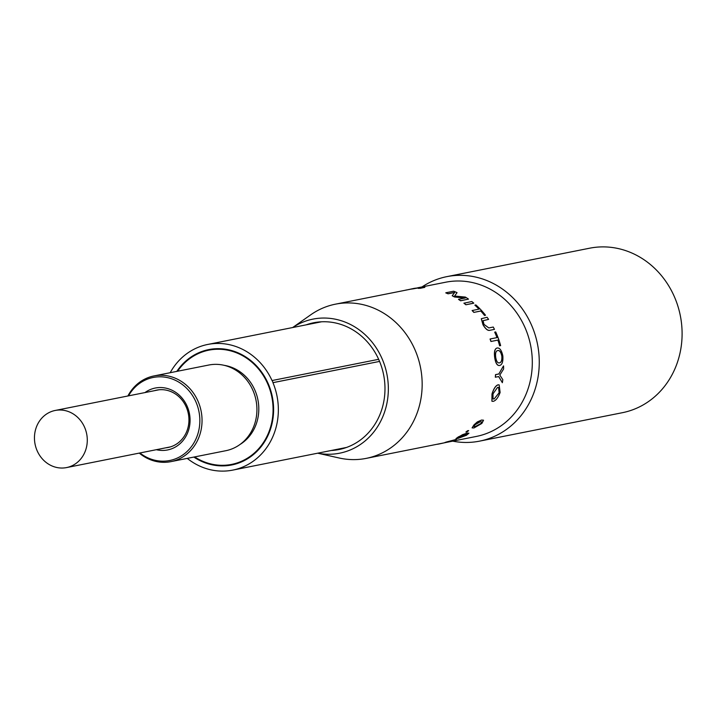 <?xml version="1.0" encoding="UTF-8"?>
<svg xmlns="http://www.w3.org/2000/svg" width="718" height="718" viewBox="0 0 718 718"><rect width="100%" height="100%" fill="white"/><g stroke="black" fill="none" stroke-linecap="round" stroke-linejoin="round"><path stroke-width="1.08" d="M84.625 427.354A29.115 26.306 -101.3 0 0 55.178 410.463A29.115 26.306 -101.3 0 0 49.318 412.455A29.115 26.306 -101.3 0 0 37.112 450.68A29.115 26.306 -101.3 0 0 66.559 467.58A29.115 26.306 -101.3 0 0 72.419 465.587A29.115 26.306 -101.3 0 0 84.625 427.354M187.254 458.389A64.064 57.871 -101.3 0 0 232.749 470.11A64.064 57.871 -101.3 0 0 272.948 382.676L273.046 382.631A64.18 57.978 -101.3 0 0 272.598 381.572A64.18 57.978 -101.3 0 0 272.14 380.531L272.041 380.576A64.064 57.871 -101.3 0 0 207.726 344.452A64.064 57.871 -101.3 0 0 170.193 372.714M273.046 382.631L379.562 361.414L272.948 382.676M193.869 457.07A58.822 53.132 -101.3 0 0 231.726 464.968A58.822 53.132 -101.3 0 0 268.227 383.717A58.822 53.132 -101.3 0 0 208.75 349.594A58.822 53.132 -101.3 0 0 176.808 371.394M228.584 464.896A58.822 53.132 -101.3 0 0 234.167 464.411M211.209 349.172A58.822 53.132 -101.3 0 0 205.878 350.86M378.655 359.314L272.14 380.531M494.783 332.102A78.738 71.127 -101.3 0 1 495.51 333.717A78.738 71.127 -101.3 0 1 497.08 337.595L490.152 338.977A78.738 71.127 -101.3 0 1 491.04 341.454L497.978 340.072A78.738 71.127 -101.3 0 1 499.719 345.78L500.625 345.6A78.738 71.127 -101.3 0 0 496.407 333.538A78.738 71.127 -101.3 0 0 495.689 331.922L494.693 332.156A78.621 71.019 -101.3 0 1 495.411 333.762A78.621 71.019 -101.3 0 1 496.982 337.622M452.69 441.148A83.862 75.758 -101.3 0 0 479.57 441.139L622.398 412.697A83.862 75.758 -101.3 0 0 674.435 296.857A83.862 75.758 -101.3 0 0 589.64 248.204L446.811 276.645A83.862 75.758 -101.3 0 0 421.978 286.94M331.178 450.509A64.647 58.391 -101.3 0 0 338.959 449.549A64.647 58.391 -101.3 0 0 379.077 360.256A64.647 58.391 -101.3 0 0 313.712 322.75A64.647 58.391 -101.3 0 0 306.155 324.85M479.57 441.139A83.862 75.758 -101.3 0 0 531.607 325.308A83.862 75.758 -101.3 0 0 446.811 276.645M317.679 453.193L339.228 458.012A78.621 71.019 -101.3 0 0 366.189 458.38L476.339 436.436A78.621 71.019 -101.3 0 0 525.127 327.848A78.621 71.019 -101.3 0 0 445.627 282.228L417.759 287.774L424.23 287.415L420.38 288.295A78.621 71.019 -101.3 0 0 418.253 288.376L421.035 287.424L413.38 288.807A78.621 71.019 -101.3 0 0 411.279 289.112L414.124 288.501M366.189 458.38A78.621 71.019 -101.3 0 0 414.977 349.783A78.621 71.019 -101.3 0 0 335.477 304.163A78.621 71.019 -101.3 0 0 310.706 314.825L292.657 327.534M317.733 453.184A68.354 61.748 -101.3 0 0 318.316 453.3A68.354 61.748 -101.3 0 0 320.381 453.641A68.354 61.748 -101.3 0 0 326.089 454.198A68.354 61.748 -101.3 0 0 328.171 454.261A68.354 61.748 -101.3 0 0 333.861 454.027L333.861 454.027A68.354 61.748 -101.3 0 0 335.925 453.803A68.354 61.748 -101.3 0 0 341.517 452.789A68.354 61.748 -101.3 0 0 343.527 452.277A68.354 61.748 -101.3 0 0 348.93 450.5A68.354 61.748 -101.3 0 0 350.86 449.71A68.354 61.748 -101.3 0 0 355.993 447.188A68.354 61.748 -101.3 0 0 357.797 446.147A68.354 61.748 -101.3 0 0 362.581 442.925A68.354 61.748 -101.3 0 0 364.25 441.633A68.354 61.748 -101.3 0 0 368.603 437.756L368.603 437.756A68.354 61.748 -101.3 0 0 370.102 436.239A68.354 61.748 -101.3 0 0 373.952 431.778A68.354 61.748 -101.3 0 0 375.263 430.064A68.354 61.748 -101.3 0 0 378.557 425.083A68.354 61.748 -101.3 0 0 379.651 423.189A68.354 61.748 -101.3 0 0 382.335 417.768A68.354 61.748 -101.3 0 0 383.197 415.731A68.354 61.748 -101.3 0 0 385.234 409.96A68.354 61.748 -101.3 0 0 385.853 407.806A68.354 61.748 -101.3 0 0 387.199 401.775L387.199 401.775A68.354 61.748 -101.3 0 0 387.567 399.54A68.354 61.748 -101.3 0 0 388.205 393.347A68.354 61.748 -101.3 0 0 388.312 391.068A68.354 61.748 -101.3 0 0 388.241 384.794A68.354 61.748 -101.3 0 0 388.079 382.514A68.354 61.748 -101.3 0 0 387.289 376.277A68.354 61.748 -101.3 0 0 386.876 374.015A68.354 61.748 -101.3 0 0 385.386 367.903A68.354 61.748 -101.3 0 0 384.713 365.713A68.354 61.748 -101.3 0 0 382.55 359.826L382.55 359.826A68.354 61.748 -101.3 0 0 381.635 357.735A68.354 61.748 -101.3 0 0 378.826 352.161A68.354 61.748 -101.3 0 0 377.686 350.196A68.354 61.748 -101.3 0 0 374.275 345.026A68.354 61.748 -101.3 0 0 372.929 343.231A68.354 61.748 -101.3 0 0 368.962 338.546A68.354 61.748 -101.3 0 0 367.428 336.939A68.354 61.748 -101.3 0 0 362.985 332.82A68.354 61.748 -101.3 0 0 361.289 331.429A68.354 61.748 -101.3 0 0 356.424 327.929A68.354 61.748 -101.3 0 0 354.584 326.771A68.354 61.748 -101.3 0 0 349.388 323.953A68.354 61.748 -101.3 0 0 347.449 323.064A68.354 61.748 -101.3 0 0 341.992 320.964A68.354 61.748 -101.3 0 0 339.973 320.345A68.354 61.748 -101.3 0 0 334.355 319.007A68.354 61.748 -101.3 0 0 332.281 318.657A68.354 61.748 -101.3 0 0 326.582 318.101A68.354 61.748 -101.3 0 0 324.5 318.038A68.354 61.748 -101.3 0 0 318.81 318.271A68.354 61.748 -101.3 0 0 316.746 318.496A68.354 61.748 -101.3 0 0 311.154 319.51A68.354 61.748 -101.3 0 0 309.144 320.022A68.354 61.748 -101.3 0 0 303.741 321.799A68.354 61.748 -101.3 0 0 301.811 322.588A68.354 61.748 -101.3 0 0 296.678 325.11A68.354 61.748 -101.3 0 0 294.865 326.151A68.354 61.748 -101.3 0 0 292.702 327.525M457.052 292.648L454.611 296.04L465.381 297.081A78.738 71.127 -101.3 0 1 468.495 299.119L460.651 300.68A78.738 71.127 -101.3 0 0 458.578 299.298L465.21 297.979L454.548 296.884A78.738 71.127 -101.3 0 0 452.268 295.672L454.718 292.388L448.086 293.707A78.738 71.127 -101.3 0 0 445.815 292.782L453.659 291.221A78.738 71.127 -101.3 0 1 457.052 292.648L454.566 296.139M468.495 299.119L460.597 300.779A78.621 71.019 -101.3 0 0 458.524 299.397L458.578 299.298M465.165 298.078L454.503 296.992A78.621 71.019 -101.3 0 0 452.223 295.78L452.268 295.672M454.629 292.504L448.05 293.815A78.621 71.019 -101.3 0 0 445.788 292.89L445.815 292.782M473.709 303.211L465.865 304.773A78.621 71.019 -101.3 0 0 463.909 303.193L471.807 301.542A78.738 71.127 -101.3 0 1 473.763 303.113L473.709 303.211M478.987 309.117A78.621 71.019 -101.3 0 0 474.885 305.177L475.855 304.908A78.738 71.127 -101.3 0 1 485.521 315.229L484.542 315.48A78.621 71.019 -101.3 0 0 480.791 311.029L473.853 312.411A78.621 71.019 -101.3 0 0 472.112 310.553L479.112 309.09A78.738 71.127 -101.3 0 0 474.948 305.096M489.855 330.307L494.46 329.356L489.855 330.307C487.872 330.917 485.592 329.086 483.008 324.823L481.293 318.738M489.945 330.253C487.962 330.863 485.682 329.032 483.097 324.76L481.338 318.702L487.082 317.275A78.738 71.127 -101.3 0 1 488.581 319.384L483.061 320.695L483.995 324.392L488.796 327.929L493.257 327.04A78.738 71.127 -101.3 0 1 494.46 329.356M424.769 287.281L424.23 287.532M421.744 287.676L421.044 287.541M500.625 345.6L499.62 345.807A78.621 71.019 -101.3 0 0 497.879 340.108L490.941 341.49A78.621 71.019 -101.3 0 0 490.053 339.022L490.152 338.977M444.945 442.459A78.621 71.019 -101.3 0 0 446.973 441.839L456.37 439.398L454 440.646A78.738 71.127 -101.3 0 1 452.69 441.04L444.945 442.459M456.011 438.545L462.536 434.668L467.059 433.142L468.899 433.178M467.615 430.71L468.666 430.612A78.738 71.127 -101.3 0 1 466.951 431.931L465.901 432.03A78.621 71.019 -101.3 0 0 467.615 430.71L468.666 430.612M472.094 427.847L473.97 424.894L477.308 421.933L481.554 420.039L483.501 420.192M491.911 401.209L491.983 394.029C493.634 388.725 495.626 385.665 497.969 384.848L499.109 384.866M503.578 365.929A78.738 71.127 -101.3 0 1 503.596 369.025L499.809 375.083L502.824 379.669A78.738 71.127 -101.3 0 1 502.349 382.703L498.75 376.573L495.321 377.219A78.621 71.019 -101.3 0 0 495.519 374.616L498.839 373.952L503.471 365.929L498.839 373.952M502.349 382.703L498.651 376.555M499.091 365.543L499.602 365.489C497.269 365.776 495.662 363.111 494.792 357.492L494.693 357.501C493.966 351.964 494.711 348.813 496.919 348.05L497.018 348.024C499.656 347.593 501.595 350.222 502.833 355.895C503.237 361.603 502.16 364.798 499.602 365.489M499.495 365.489C497.161 365.776 495.555 363.12 494.693 357.501M473.763 303.113L465.865 304.773M465.928 304.674A78.738 71.127 -101.3 0 0 463.963 303.104M485.521 315.229L484.542 315.48M484.623 315.408A78.738 71.127 -101.3 0 0 480.863 310.948L480.791 311.029M480.863 310.948L473.853 312.411M473.925 312.33A78.738 71.127 -101.3 0 0 472.184 310.472M488.581 319.384L483.079 320.677M494.792 357.492C494.074 351.946 494.819 348.786 497.018 348.024M499.001 362.913L499.468 362.868C501.361 362.536 502.187 360.274 501.936 356.092C500.985 351.856 499.54 350.016 497.601 350.59C495.878 350.985 495.24 353.22 495.698 357.295C496.416 361.414 497.673 363.272 499.468 362.868L499.055 362.913M499.36 362.877C501.263 362.536 502.088 360.283 501.828 356.11L501.936 356.092M501.828 356.11C500.877 351.874 499.432 350.043 497.502 350.608M495.429 377.228A78.738 71.127 -101.3 0 0 495.617 374.625L495.519 374.616M495.617 374.625L498.938 373.97M492.081 394.074C493.733 388.761 495.734 385.692 498.077 384.875L499.163 384.884L500.114 392.486C498.112 397.772 495.788 400.734 493.158 401.353L491.956 401.236L491.983 394.029M494.119 398.993L499.207 392.674L498.651 387.424L497.538 387.406L492.988 393.886L493.069 398.921L494.119 398.993L499.207 392.674M493.024 398.894L494.02 398.939M499.109 392.638L498.597 387.406M474.042 424.975L477.389 422.013L481.634 420.12L483.546 420.227L481.859 423.423L473.988 427.955L472.121 427.892L473.97 424.894M473.862 426.456L475.54 426.402L480.916 423.494L482.02 422.031L480.198 421.789L474.939 424.805L473.889 426.51L475.603 426.492L480.988 423.584L481.949 421.834M465.964 432.128A78.738 71.127 -101.3 0 0 467.678 430.809M458.631 436.831L462.589 434.767L468.935 433.223L466.449 435.279L457.77 438.483L456.011 438.608L458.587 436.732M458.075 437.639L466.978 434.426L465.318 434.417L459.529 436.661C457.644 437.818 457.707 438.124 459.7 437.558L465.578 435.449L466.978 434.327M458.066 437.711L459.655 437.45M444.972 442.575A78.738 71.127 -101.3 0 0 447.009 441.947L446.973 441.839M447.009 441.947L452.986 440.646M453.022 440.753L455.454 439.578M455.49 439.685L456.406 439.506M437.253 444.227L437.262 444.289A78.738 71.127 -101.3 0 0 439.362 443.921L444.981 442.683M414.187 288.367L417.786 287.891M424.868 287.326L420.38 288.295M420.38 288.178A78.738 71.127 -101.3 0 0 418.244 288.259M421.735 287.559L416.602 288.169M416.584 288.053L413.38 288.807M413.371 288.69A78.738 71.127 -101.3 0 0 411.261 288.995M414.098 288.385L406.478 290.027M406.46 289.955A78.738 71.127 -101.3 0 0 405.185 290.278M144.964 392.584A31.565 28.514 78.7 0 1 148.922 390.188A31.565 28.514 78.7 0 1 187.192 406.352A31.565 28.514 78.7 0 1 173.962 447.79A31.565 28.514 78.7 0 1 156.336 449.701M165.795 447.817A29.232 26.413 -101.3 0 0 168.129 447.467A29.232 26.413 -101.3 0 0 174.016 445.474A29.232 26.413 -101.3 0 0 187.47 410.301A29.232 26.413 -101.3 0 0 156.712 390.125A29.232 26.413 -101.3 0 0 154.424 390.7M139.902 452.968A42.335 38.242 -101.3 0 0 178.235 457.617A42.335 38.242 -101.3 0 0 195.978 402.035A42.335 38.242 -101.3 0 0 144.641 380.361A42.335 38.242 -101.3 0 0 128.531 395.851M139.265 453.094A43.681 39.454 -101.3 0 0 170.956 461.629A43.681 39.454 -101.3 0 0 179.751 458.649A43.681 39.454 -101.3 0 0 199.846 406.11A43.681 39.454 -101.3 0 0 153.885 375.954A43.681 39.454 -101.3 0 0 145.09 378.942A43.681 39.454 -101.3 0 0 127.894 395.977M170.956 461.629L225.829 450.707A43.681 39.454 -101.3 0 0 234.624 447.718A43.681 39.454 -101.3 0 0 254.728 395.178A43.681 39.454 -101.3 0 0 208.767 365.031L153.885 375.954M240.045 444.451A42.515 38.404 -101.3 0 0 257.906 399.782A42.515 38.404 -101.3 0 0 224.294 365.354M194.641 456.917A58.239 52.611 -101.3 0 0 231.618 464.393A58.239 52.611 -101.3 0 0 243.348 460.417A58.239 52.611 -101.3 0 0 270.139 390.359A58.239 52.611 -101.3 0 0 208.866 350.16A58.239 52.611 -101.3 0 0 197.136 354.145A58.239 52.611 -101.3 0 0 177.579 371.242M159.046 389.775L55.178 410.463M170.417 446.892L66.559 467.58M321.493 321.799L207.726 344.452M346.516 447.449L232.749 470.11M411.27 289.067L335.477 304.163"/></g></svg>
